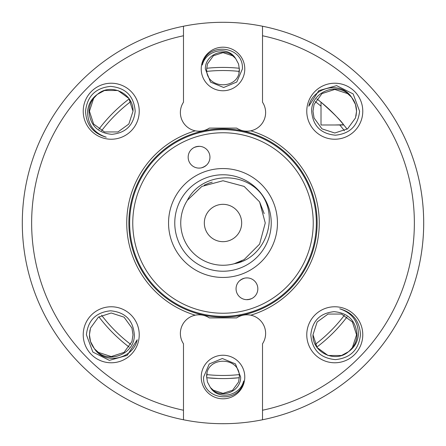 <?xml version="1.0" encoding="UTF-8"?>
<svg xmlns="http://www.w3.org/2000/svg" width="446" height="446" viewBox="0 0 446 446"><rect width="100%" height="100%" fill="white"/><g stroke="black" fill="none" stroke-linecap="round" stroke-linejoin="round"><path stroke-width="0.67" d="M223 378.582C245.06 377.556 245.06 377.556 223 378.582C200.94 377.556 200.94 377.556 223 378.582L222.76 378.582M222.454 378.582L218.116 378.503M218.033 378.503L206.676 377.723A155.582 155.582 0 0 0 239.324 377.723L229.528 378.442M152.32 35.156L150.865 35.713M194.473 147.331L197.885 146.383M212.207 182.146L209.285 183.033M206.448 165.21L203.632 167.094M202.779 167.445L201.035 167.919M200.226 168.036L198.665 168.092M183.484 26.71L183.484 26.23A200.7 200.7 0 0 1 423.7 223A200.7 200.7 0 0 1 262.516 419.77L262.516 343.782A18.671 18.671 0 0 0 250.758 315.183C245.707 314.207 241.002 315.11 236.642 317.903L209.358 317.903C205.032 315.116 200.326 314.213 195.242 315.183A96.275 96.275 0 0 1 195.242 130.817C200.293 131.793 204.998 130.89 209.358 128.097L236.642 128.097C240.968 130.884 245.674 131.787 250.758 130.817A18.671 18.671 0 0 0 262.516 102.218L262.516 26.23A200.7 200.7 0 0 1 262.516 419.77A200.7 200.7 0 0 1 22.3 223A200.7 200.7 0 0 1 183.484 26.23L183.484 102.218A18.671 18.671 0 0 0 209.358 128.097M293.68 410.844L295.135 410.287M251.527 298.669L248.115 299.617M233.793 263.854L236.715 262.967M239.552 280.79L242.368 278.906M243.221 278.555L244.965 278.081M245.774 277.964L247.335 277.908M209.358 317.903A18.671 18.671 0 0 0 183.484 343.782L183.484 419.77A200.7 200.7 0 0 1 22.3 223M174.771 223A48.229 48.229 0 0 0 223 271.229A48.229 48.229 0 0 0 271.229 223A48.229 48.229 0 0 0 223 174.771A48.229 48.229 0 0 0 174.771 223A48.229 48.229 0 0 1 223 174.771A48.229 48.229 0 0 1 271.229 223M204.329 223A18.671 18.671 0 0 1 223 204.329A18.671 18.671 0 0 1 241.671 223A18.671 18.671 0 0 1 223 241.671A18.671 18.671 0 0 1 204.329 223M316.348 223A93.348 93.348 0 0 1 223 316.348A93.348 93.348 0 0 1 129.652 223A93.348 93.348 0 0 1 223 129.652A93.348 93.348 0 0 1 316.348 223A93.348 93.348 0 0 0 223 129.652A93.348 93.348 0 0 0 129.652 223M236.642 317.903A18.671 18.671 0 0 1 250.758 315.183A96.275 96.275 0 0 0 250.758 130.817A18.671 18.671 0 0 1 236.642 128.097M244.782 377.026A21.782 21.782 0 0 0 223 355.245A21.782 21.782 0 0 0 201.218 377.026A21.782 21.782 0 0 0 223 398.808A21.782 21.782 0 0 0 244.782 377.026M240.656 377.026L235.443 363.875L222.32 358.5L209.23 363.986L203.616 377.026C201.977 400.831 240.11 404.305 243.627 380.995C240.405 395.78 218.127 400.887 210.222 387.2L207.462 382.071L206.665 377.026C205.651 355.953 240.349 355.953 239.335 377.026L238.538 382.071L232.6 390.244L223 393.361L213.4 390.244L210.891 387.992C220.101 399.939 241.13 391.9 240.656 377.026M207.462 382.071L206.665 377.026L207.462 382.071L210.222 387.2L207.462 382.071L206.665 377.026C205.651 355.953 240.349 355.953 239.335 377.026L238.538 382.071L232.6 390.244L223 393.361L213.4 390.244L210.891 387.992L213.4 390.244L223 393.361L232.6 390.244L238.538 382.071L239.335 377.026L238.538 382.071L232.6 390.244M210.891 387.992A16.335 16.335 0 0 1 210.222 387.2L207.462 382.071L206.665 377.026L207.462 382.071L210.222 387.2L207.462 382.071L206.665 377.026C205.651 355.953 240.349 355.953 239.335 377.026L238.538 382.071L232.6 390.244L223 393.361L213.4 390.244L210.891 387.992L213.4 390.244L223 393.361L232.6 390.244L238.538 382.071L239.335 377.026C240.349 355.953 205.651 355.953 206.665 377.026C205.651 355.953 240.349 355.953 239.335 377.026M244.101 278.276L240.885 279.742M257.838 288.791A10.888 10.888 0 0 0 246.945 277.897A10.888 10.888 0 0 0 236.057 288.791A10.888 10.888 0 0 0 246.945 299.679A10.888 10.888 0 0 0 257.838 288.791M202.373 65.004C205.595 50.22 227.873 45.113 235.778 58.8A16.335 16.335 0 0 0 235.109 58.008C225.899 46.061 204.87 54.1 205.344 68.974L210.557 82.125L223.68 87.5L236.77 82.014L242.384 68.974C244.023 45.169 205.89 41.695 202.373 65.004M244.782 68.974A21.782 21.782 0 0 0 223 47.192A21.782 21.782 0 0 0 201.218 68.974A21.782 21.782 0 0 0 223 90.755A21.782 21.782 0 0 0 244.782 68.974M238.538 63.929L239.335 68.974L238.538 63.929L235.778 58.8L238.538 63.929L239.335 68.974L238.538 63.929L235.778 58.8L238.538 63.929L239.335 68.974C240.349 90.047 205.651 90.047 206.665 68.974L207.462 63.929L213.4 55.756L223 52.639L232.6 55.756L235.109 58.008L232.6 55.756L223 52.639L213.4 55.756L207.462 63.929L206.665 68.974L207.462 63.929L213.4 55.756L223 52.639L232.6 55.756L235.109 58.008L232.6 55.756L223 52.639L213.4 55.756L207.462 63.929L206.665 68.974L207.462 63.929L213.4 55.756M206.665 68.974C205.651 90.047 240.349 90.047 239.335 68.974C240.349 90.047 205.651 90.047 206.665 68.974C205.651 90.047 240.349 90.047 239.335 68.974L238.538 63.929L235.778 58.8L238.538 63.929L239.335 68.974C240.349 90.047 205.651 90.047 206.665 68.974L207.462 63.929L213.4 55.756L223 52.639L232.6 55.756L235.109 58.008M199.574 146.333L196.207 146.701M195.331 146.974L193.687 147.732M192.99 148.161L191.758 149.126M209.943 157.209A10.888 10.888 0 0 0 199.055 146.321A10.888 10.888 0 0 0 188.162 157.209A10.888 10.888 0 0 0 199.055 168.103A10.888 10.888 0 0 0 209.943 157.209M234.25 263.731L244.129 259.594L259.594 244.129L265.259 223L259.594 244.129L244.129 259.594L234.25 263.731L244.129 259.594L259.594 244.129L265.259 223L259.594 244.129L244.129 259.594L234.25 263.731L244.129 259.594L259.594 244.129L265.259 223L259.594 201.871L244.129 186.406L223 180.742L201.871 186.406L187.359 200.299C201.196 172.719 243.209 170.316 261.612 194.361C279.341 218.964 264.723 258.596 234.25 263.731L244.129 259.594L259.594 244.129L265.259 223L259.594 201.871L244.129 186.406L223 180.742L201.871 186.406L187.359 200.299A42.258 42.258 0 0 0 234.25 263.731L244.129 259.594L259.594 244.129L265.259 223L259.594 201.871L244.129 186.406L223 180.742L201.871 186.406L187.359 200.299L201.871 186.406L223 180.742L244.129 186.406L259.594 201.871L265.259 223L259.594 201.871L244.129 186.406L223 180.742L201.871 186.406L187.359 200.299L201.871 186.406L223 180.742L244.129 186.406L259.594 201.871L265.259 223L259.594 201.871L244.129 186.406L223 180.742L201.871 186.406L187.359 200.299L201.871 186.406L223 180.742L244.129 186.406L259.594 201.871L265.259 223L259.594 201.871L244.129 186.406L223 180.742L201.871 186.406L187.359 200.299L201.871 186.406L223 180.742L244.129 186.406L259.594 201.871L264.194 213.595M204.251 185.129L209.235 183.05M241.749 260.871L236.765 262.95M139.23 334.773A28.003 28.003 0 0 0 111.227 306.77A28.003 28.003 0 0 0 83.224 334.773A28.003 28.003 0 0 0 111.227 362.776A28.003 28.003 0 0 0 139.23 334.773M134.33 334.773C133.12 320.15 125.192 312.161 110.552 310.801C96.063 312.295 88.013 320.284 86.401 334.773L92.852 352.078L109.387 360.357L127.194 355.356L137.201 339.768C133.332 358.946 104.765 365.642 94.19 348.343L90.51 341.502L89.445 334.773L90.51 328.044L98.427 317.151L111.227 312.992L124.033 317.151L131.944 328.044L133.008 334.773L131.944 341.502L124.033 352.396L111.227 356.555L98.427 352.396L95.087 349.396C107.313 365.062 135.06 354.442 134.33 334.773M94.19 348.343C91.068 344.351 89.49 339.824 89.445 334.773L90.51 328.044L98.427 317.151L111.227 312.992L124.033 317.151L131.944 328.044L133.008 334.773L131.944 341.502L124.033 352.396L111.227 356.555L98.427 352.396L95.087 349.396A21.782 21.782 0 0 1 94.19 348.343L90.51 341.502L89.445 334.773L90.51 341.502L94.19 348.343L90.51 341.502L89.445 334.773L90.51 341.502L94.19 348.343L90.51 341.502L89.445 334.773L90.51 341.502L94.19 348.343L90.51 341.502L89.445 334.773L90.51 341.502L94.19 348.343L90.51 341.502L89.445 334.773L90.51 328.044L98.427 317.151L111.227 312.992L124.033 317.151L131.944 328.044L133.008 334.773L131.944 341.502L124.033 352.396L111.227 356.555L98.427 352.396L95.087 349.396L98.427 352.396L111.227 356.555L124.033 352.396L131.944 341.502L133.008 334.773L131.944 341.502M89.445 334.773L90.51 328.044L98.427 317.151L111.227 312.992L124.033 317.151L131.944 328.044L133.008 334.773L131.944 341.502L124.033 352.396L111.227 356.555L98.427 352.396L95.087 349.396L98.427 352.396L111.227 356.555L124.033 352.396L131.944 341.502L133.008 334.773L131.944 341.502L124.033 352.396L111.227 356.555L98.427 352.396L95.087 349.396L98.427 352.396L111.227 356.555L124.033 352.396L131.944 341.502L133.008 334.773L131.944 341.502L124.033 352.396L111.227 356.555L98.427 352.396L95.087 349.396L98.427 352.396L111.227 356.555L124.033 352.396L131.944 341.502L133.008 334.773L131.944 341.502L124.033 352.396L111.227 356.555L98.427 352.396L95.087 349.396L98.427 352.396L111.227 356.555L124.033 352.396L131.944 341.502L133.008 334.773L131.944 328.044L124.033 317.151L111.227 312.992L98.427 317.151L90.51 328.044L89.445 334.773L90.51 328.044L98.427 317.151L111.227 312.992L124.033 317.151L131.944 328.044L133.008 334.773L131.944 328.044L124.033 317.151L111.227 312.992L98.427 317.151L90.51 328.044L89.445 334.773L90.51 328.044L98.427 317.151L111.227 312.992L124.033 317.151L131.944 328.044L133.008 334.773L131.944 328.044L124.033 317.151L111.227 312.992L98.427 317.151L90.51 328.044L89.445 334.773L90.51 328.044L98.427 317.151L111.227 312.992L124.033 317.151L131.944 328.044L133.008 334.773L131.944 328.044L124.033 317.151L111.227 312.992L98.427 317.151L90.51 328.044L89.445 334.773L89.981 329.968M362.776 334.773A28.003 28.003 0 0 0 334.773 306.77A28.003 28.003 0 0 0 306.77 334.773A28.003 28.003 0 0 0 334.773 362.776A28.003 28.003 0 0 0 362.776 334.773M360.463 334.773C359.783 321.209 352.886 312.551 339.768 308.799C352.228 313.014 358.439 321.672 358.394 334.773C357.664 341.97 354.314 347.651 348.343 351.81A21.782 21.782 0 0 0 349.396 350.913C354.208 346.609 356.75 341.229 357.012 334.773C355.852 320.663 348.209 312.964 334.082 311.665C320.128 313.109 312.373 320.813 310.806 334.773C312.077 349.932 320.295 358.21 335.453 359.61C350.461 358.066 358.796 349.787 360.463 334.773M312.992 334.773L317.151 321.967L328.044 314.056L341.502 314.056L352.396 321.967L356.555 334.773L352.396 321.967L341.502 314.056L328.044 314.056L317.151 321.967L312.992 334.773L317.151 321.967L328.044 314.056L341.502 314.056L352.396 321.967L356.555 334.773L352.396 321.967L341.502 314.056L328.044 314.056L317.151 321.967L312.992 334.773L317.151 321.967L328.044 314.056L341.502 314.056L352.396 321.967L356.555 334.773L352.396 321.967L341.502 314.056L328.044 314.056L317.151 321.967L312.992 334.773L317.151 321.967L328.044 314.056L341.502 314.056L352.396 321.967L356.555 334.773L352.396 321.967L341.502 314.056L328.044 314.056L317.151 321.967L312.992 334.773L317.151 321.967L328.044 314.056L341.502 314.056L352.396 321.967L356.555 334.773L352.396 321.967L341.502 314.056L328.044 314.056L317.151 321.967L312.992 334.773L317.151 321.967L328.044 314.056L341.502 314.056L352.396 321.967L356.555 334.773L352.396 321.967L341.502 314.056L328.044 314.056L317.151 321.967L312.992 334.773C312.105 352.29 335.175 363.434 348.343 351.81L341.502 355.49L328.044 355.49L317.151 347.573L312.992 334.773L317.151 347.573L328.044 355.49L341.502 355.49L348.343 351.81L341.502 355.49L328.044 355.49L317.151 347.573L312.992 334.773L317.151 347.573L328.044 355.49L341.502 355.49L348.343 351.81L341.502 355.49L328.044 355.49L317.151 347.573L312.992 334.773L317.151 347.573L328.044 355.49L341.502 355.49L348.343 351.81L341.502 355.49L328.044 355.49L317.151 347.573L312.992 334.773L317.151 347.573L328.044 355.49L341.502 355.49L348.343 351.81L341.502 355.49L328.044 355.49L317.151 347.573L312.992 334.773L317.151 347.573L328.044 355.49L341.502 355.49L348.343 351.81L341.502 355.49L328.044 355.49L317.151 347.573L312.992 334.773L317.151 321.967L328.044 314.056L341.502 314.056L352.396 321.967L356.555 334.773L352.396 347.573L349.396 350.913L352.396 347.573L356.555 334.773L352.396 347.573L349.396 350.913L352.396 347.573L356.555 334.773L352.396 347.573L349.396 350.913L352.396 347.573L356.555 334.773L352.396 347.573L349.396 350.913L352.396 347.573L356.555 334.773L352.396 347.573L349.396 350.913L352.396 347.573L356.555 334.773L352.396 347.573L349.396 350.913L352.396 347.573L356.555 334.773L352.396 347.573M308.799 106.232C312.668 87.054 341.235 80.358 351.81 97.657A21.782 21.782 0 0 0 350.913 96.604C338.687 80.938 310.94 91.558 311.67 111.227C312.88 125.85 320.808 133.839 335.448 135.199C349.937 133.705 357.987 125.716 359.599 111.227L353.148 93.922L336.613 85.643L318.806 90.644L308.799 106.232M362.776 111.227A28.003 28.003 0 0 0 334.773 83.224A28.003 28.003 0 0 0 306.77 111.227A28.003 28.003 0 0 0 334.773 139.23A28.003 28.003 0 0 0 362.776 111.227M351.81 97.657C354.932 101.649 356.51 106.176 356.555 111.227L355.49 104.498L351.81 97.657L355.49 104.498L356.555 111.227L355.49 104.498L351.81 97.657L355.49 104.498L356.555 111.227L355.49 104.498L356.555 111.227L355.49 104.498L351.81 97.657L355.49 104.498L356.555 111.227L355.49 104.498L356.555 111.227L355.49 117.956L347.573 128.849L334.773 133.008L321.967 128.849L314.056 117.956L312.992 111.227L314.056 104.498L312.992 111.227L314.056 104.498L321.967 93.604L334.773 89.445L347.573 93.604L350.913 96.604L347.573 93.604L334.773 89.445L321.967 93.604L314.056 104.498L312.992 111.227L314.056 104.498M312.992 111.227L314.056 104.498L321.967 93.604L334.773 89.445L347.573 93.604L350.913 96.604L347.573 93.604L334.773 89.445L321.967 93.604L314.056 104.498L312.992 111.227L314.056 104.498L321.967 93.604L334.773 89.445L347.573 93.604L350.913 96.604L347.573 93.604L334.773 89.445L321.967 93.604L314.056 104.498L312.992 111.227L314.056 104.498L321.967 93.604L334.773 89.445L347.573 93.604L350.913 96.604L347.573 93.604L334.773 89.445L321.967 93.604L314.056 104.498L312.992 111.227L314.056 104.498L321.967 93.604L334.773 89.445L347.573 93.604L350.913 96.604L347.573 93.604L334.773 89.445L321.967 93.604L314.056 104.498L312.992 111.227L314.056 117.956L321.967 128.849L334.773 133.008L347.573 128.849L355.49 117.956L356.555 111.227L355.49 117.956L347.573 128.849L334.773 133.008L321.967 128.849L314.056 117.956L312.992 111.227L314.056 117.956L321.967 128.849L334.773 133.008L347.573 128.849L355.49 117.956L356.555 111.227L355.49 117.956L347.573 128.849L334.773 133.008L321.967 128.849L314.056 117.956L312.992 111.227L314.056 117.956L321.967 128.849L334.773 133.008L347.573 128.849L355.49 117.956L356.555 111.227L355.49 117.956L347.573 128.849L334.773 133.008L321.967 128.849L314.056 117.956L312.992 111.227L314.056 117.956L321.967 128.849L334.773 133.008L347.573 128.849L355.49 117.956L356.555 111.227L355.49 117.956L347.573 128.849L334.773 133.008L321.967 128.849L314.056 117.956L312.992 111.227L314.056 117.956L321.967 128.849L334.773 133.008L347.573 128.849L355.49 117.956L356.555 111.227L355.49 117.956L347.573 128.849L334.773 133.008L321.967 128.849L314.056 117.956L312.992 111.227L314.056 117.956L321.967 128.849L334.773 133.008L347.573 128.849L355.49 117.956L356.555 111.227L356.019 116.032M139.23 111.227A28.003 28.003 0 0 0 111.227 83.224A28.003 28.003 0 0 0 83.224 111.227A28.003 28.003 0 0 0 111.227 139.23A28.003 28.003 0 0 0 139.23 111.227M135.194 111.227C133.923 96.068 125.705 87.79 110.547 86.39C95.539 87.934 87.204 96.213 85.537 111.227C86.217 124.791 93.114 133.449 106.232 137.201C93.771 132.986 87.561 124.328 87.606 111.227C88.336 104.029 91.686 98.349 97.657 94.19L104.498 90.51L117.956 90.51L128.849 98.427L133.008 111.227L128.849 124.033L117.956 131.944L104.498 131.944L93.604 124.033L89.445 111.227L93.604 98.427L96.604 95.087C91.792 99.391 89.25 104.771 88.988 111.227C90.148 125.337 97.791 133.036 111.918 134.335C125.872 132.891 133.627 125.187 135.194 111.227M133.008 111.227L128.849 124.033L117.956 131.944L104.498 131.944L93.604 124.033L89.445 111.227L93.604 124.033L104.498 131.944L117.956 131.944L128.849 124.033L133.008 111.227L128.849 124.033L117.956 131.944L104.498 131.944L93.604 124.033L89.445 111.227L93.604 124.033L104.498 131.944L117.956 131.944L128.849 124.033L133.008 111.227C133.895 93.71 110.825 82.566 97.657 94.19L104.498 90.51L117.956 90.51L128.849 98.427L133.008 111.227L128.849 98.427L117.956 90.51L104.498 90.51L97.657 94.19L104.498 90.51L117.956 90.51L128.849 98.427L133.008 111.227L128.849 98.427L117.956 90.51L104.498 90.51L97.657 94.19L104.498 90.51L117.956 90.51L128.849 98.427L133.008 111.227L128.849 98.427L117.956 90.51L104.498 90.51L97.657 94.19L104.498 90.51L117.956 90.51L128.849 98.427L133.008 111.227L128.849 124.033L117.956 131.944L104.498 131.944L93.604 124.033L89.445 111.227L93.604 98.427L96.604 95.087L93.604 98.427L89.445 111.227L93.604 98.427L96.604 95.087L93.604 98.427L89.445 111.227L93.604 98.427L96.604 95.087L93.604 98.427L89.445 111.227L93.604 98.427L96.604 95.087L93.604 98.427L89.445 111.227L93.604 98.427L96.604 95.087A21.782 21.782 0 0 1 97.657 94.19L104.498 90.51L117.956 90.51L128.849 98.427L133.008 111.227L128.849 124.033L117.956 131.944L104.498 131.944L93.604 124.033L89.445 111.227L93.604 124.033L104.498 131.944L117.956 131.944L128.849 124.033L133.008 111.227L128.849 124.033L117.956 131.944L104.498 131.944L93.604 124.033L89.445 111.227L93.604 124.033L104.498 131.944L117.956 131.944L128.849 124.033L133.008 111.227L128.849 124.033M201.899 167.724L205.115 166.258M239.335 68.974L238.933 72.581M246.426 299.667L249.793 299.299M250.669 299.026L252.313 298.268M253.01 297.839L254.242 296.874M206.665 377.026L207.067 373.419M321.014 116.568L321.014 118.692M335.035 124.986L343.626 124.741A155.582 155.582 0 0 0 316.822 98.889A155.582 155.582 0 0 1 321.014 102.179C333.329 113.067 340.867 120.587 343.626 124.741A155.582 155.582 0 0 1 343.821 124.986A155.582 155.582 0 0 1 347.111 129.178A155.582 155.582 0 0 0 343.821 124.986L321.014 124.986L321.014 106.209A152.471 152.471 0 0 0 315.238 101.593M98.889 129.178A155.582 155.582 0 0 1 129.178 98.889A155.582 155.582 0 0 0 98.889 129.178M206.676 68.277A155.582 155.582 0 0 1 239.324 68.277A155.582 155.582 0 0 0 206.676 68.277M343.626 124.741A155.582 155.582 0 0 0 321.014 102.179L321.014 106.209M347.111 316.822A155.582 155.582 0 0 1 316.822 347.111A155.582 155.582 0 0 0 347.111 316.822M129.178 347.111A155.582 155.582 0 0 1 98.889 316.822A155.582 155.582 0 0 0 129.178 347.111M262.516 410.242A191.367 191.367 0 0 0 262.516 35.758L262.516 26.23M277.451 223A54.451 54.451 0 0 1 223 277.451A54.451 54.451 0 0 1 168.549 223A54.451 54.451 0 0 1 223 168.549A54.451 54.451 0 0 1 277.451 223M132.763 223A90.237 90.237 0 0 0 223 313.237A90.237 90.237 0 0 0 313.237 223A90.237 90.237 0 0 0 223 132.763A90.237 90.237 0 0 0 132.763 223M317.145 223A94.145 94.145 0 0 0 223 128.855A94.145 94.145 0 0 0 128.855 223A94.145 94.145 0 0 0 223 317.145A94.145 94.145 0 0 0 317.145 223M183.484 35.758A191.367 191.367 0 0 0 183.484 410.242M344.407 130.762A152.471 152.471 0 0 0 339.791 124.986M239.156 71.388A152.471 152.471 0 0 0 206.844 71.388M130.762 101.593A152.471 152.471 0 0 0 101.593 130.762M239.324 377.723A155.582 155.582 0 0 1 206.676 377.723M101.593 315.238A152.471 152.471 0 0 0 130.762 344.407M206.844 374.612A152.471 152.471 0 0 0 239.156 374.612M315.238 344.407A152.471 152.471 0 0 0 344.407 315.238"/></g></svg>
